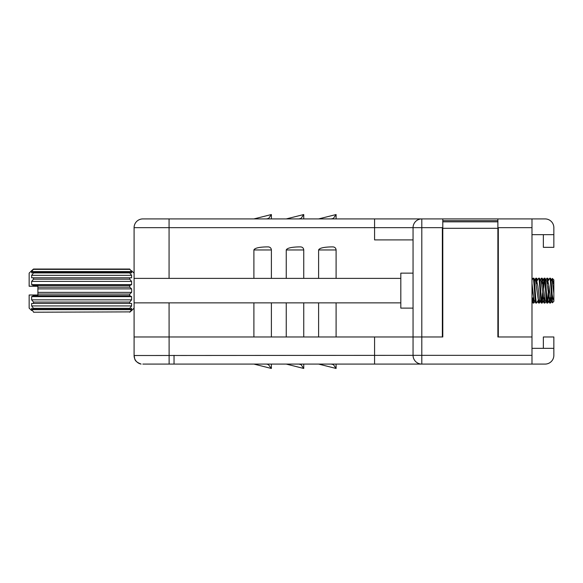 <?xml version="1.0" encoding="UTF-8"?>
<svg xmlns="http://www.w3.org/2000/svg" width="583" height="583" viewBox="0 0 583 583"><rect width="100%" height="100%" fill="white"/><g stroke="black" fill="none" stroke-linecap="round" stroke-linejoin="round"><path stroke-width="0.87" d="M336.099 302.869L336.099 336.974L413.055 336.974L413.055 227.661A8.745 8.745 0 0 1 421.8 218.916L374.577 218.916L442.788 218.916L442.788 336.974L134.09 336.974L253.896 336.974L253.896 302.869M531.987 218.916L531.987 227.661L497.882 227.661L497.882 218.916L545.105 218.916A8.745 8.745 0 0 1 553.85 227.661L553.85 247.338L543.356 247.338L543.356 234.657M531.987 227.661L531.987 336.974L497.882 336.974L497.882 227.661M442.788 227.661L374.577 227.661L374.577 218.916L142.835 218.916A8.745 8.745 0 0 0 134.09 227.661L134.09 273.136L131.605 270.731M134.09 273.136L134.09 308.115L131.685 310.52L134.09 308.115L134.09 355.513L413.055 355.339L413.055 336.974L442.351 336.974L442.351 228.303L498.319 228.303L498.319 336.974L531.987 336.974L531.987 364.084L545.105 364.084A8.745 8.745 0 0 0 553.85 355.339L553.85 336.974L543.356 336.974L543.356 348.343M271.379 249.779A3.061 3.061 0 0 1 271.387 249.961L253.896 249.961L253.896 278.382M253.896 249.961C254.698 248.118 258.903 247.097 266.518 246.901L268.326 246.901A3.061 3.061 0 0 1 268.508 246.908M303.736 249.779A3.061 3.061 0 0 1 303.743 249.961L286.253 249.961L286.253 278.382M286.253 302.869L286.253 336.974L271.387 336.974L271.387 302.869M286.253 249.961C287.055 248.118 291.26 247.097 298.875 246.901L300.682 246.901A3.061 3.061 0 0 1 300.864 246.908M336.092 249.779A3.061 3.061 0 0 1 336.099 249.961L318.609 249.961L318.609 278.382M318.609 302.869L318.609 336.974L303.743 336.974L303.743 302.869M318.609 249.961C319.411 248.118 323.616 247.097 331.231 246.901L333.039 246.901A3.061 3.061 0 0 1 333.221 246.908M413.055 239.904L374.577 239.904L374.577 227.661L169.07 227.661L169.07 278.382M553.85 234.657L531.987 234.657M497.882 218.916L442.788 218.916M387.695 218.916L400.812 218.916M268.326 246.901C270.169 247.097 271.19 248.118 271.387 249.961L271.387 278.382M300.682 246.901C302.526 247.097 303.546 248.118 303.743 249.961L303.743 278.382M333.039 246.901C334.882 247.097 335.903 248.118 336.099 249.961L336.099 278.382M253.896 218.916L271.387 214.544L271.387 218.916M286.253 218.916L303.743 214.544L303.743 218.916M318.609 218.916L336.099 214.544L336.099 218.916M333.039 218.916L336.099 214.544M300.682 218.916L303.743 214.544M268.326 218.916L271.387 214.544M531.987 364.084L142.835 364.084M134.09 355.513L134.09 355.543A8.745 8.745 180 0 1 134.09 355.513C135.037 358.829 133.536 361.081 141.086 364.084A8.745 8.745 -0 0 1 134.09 355.513L134.09 355.339M531.987 348.343L553.85 348.343M169.07 302.869L169.128 364.084L174.04 364.084L174.04 355.339M374.577 336.974L374.577 364.084L421.8 364.084A8.745 8.745 0 0 1 413.055 355.339L531.987 355.339M456.343 364.084L484.327 364.084M271.387 364.084L271.387 368.456L271.387 364.084M266.518 364.084L268.326 364.535L271.387 368.456L253.896 364.084M303.743 364.084L303.743 368.456L286.253 364.084M336.099 364.084L336.099 368.456L318.609 364.084M336.099 368.456L333.039 364.084M303.743 368.456L300.682 364.084M497.882 220.666L442.788 220.666M131.685 310.52L129.718 312.218L131.605 309.675L131.605 308.334L129.718 309.252L129.718 308.327L131.605 305.929L131.605 303.459L129.718 303.459L129.718 302.067L131.605 299.851L131.605 296.623L129.718 295.705L129.718 294.072L131.605 292.375L131.678 291.143L131.605 288.876L129.718 287.179L129.718 285.546L131.605 284.628L131.605 281.4L129.718 279.184L129.718 277.792L131.605 277.792L131.605 275.322L129.718 272.924L129.718 271.999L131.605 272.917L131.605 271.576L129.718 269.033L33.523 269.033L31.555 270.731L33.523 269.033L31.635 271.576L31.635 272.917L33.523 271.999L129.718 271.999M551.489 301.36L550.541 302.978L549.754 303.065L549.179 300.558M552.116 280.97L552.116 279.549L551.955 280.693M550.388 300.063L550.097 302.089M545.936 301.36L544.988 302.978L544.201 303.065L543.626 300.558M548.246 280.693L547.67 278.186L546.876 278.273L545.936 279.891M539.916 300.558L539.341 303.065L538.546 302.978L538.073 300.558M542.693 280.693L542.117 278.186L541.323 278.273L540.383 279.891M534.83 301.36L533.882 302.978L533.095 303.065L532.519 300.558M537.14 280.693L536.564 278.186L535.77 278.273L535.296 280.693M533.729 300.063L533.438 302.089M550.447 303.065L549.74 299.37M549.055 290.625L548.712 285.962M548.712 295.289L548.363 290.625M547.612 281.188L546.978 278.186M544.894 303.065L544.26 300.063M542.059 281.188L541.425 278.186M539.341 303.065L538.707 300.063M536.506 281.188L535.872 278.186M533.788 303.065L533.081 299.37M532.396 290.625L532.053 285.962M532.053 295.289L531.987 294.444M553.85 280.642L553.85 279.92L552.378 278.448L551.489 279.891M552.742 281.188L552.378 278.448M129.718 295.705L33.523 295.705L33.523 294.998L29.15 294.998L29.15 308.115L31.635 310.52M131.605 292.375L37.895 292.375L37.895 286.253L29.15 286.253L29.15 273.136L31.555 270.731M400.812 278.382L134.09 278.382M400.812 302.869L134.09 302.869M413.055 273.136L400.812 273.136L400.812 308.115L413.055 308.115M552.116 294.371C552.618 297.49 553.194 299.487 553.85 300.362L553.85 301.331L552.378 302.803L552.116 294.371C551.547 284.97 550.986 279.57 550.447 278.186L549.652 278.273L547.882 281.305L547.32 283.892M553.85 281.29L553.85 293.489L552.312 281.305L550.447 278.186M552.116 301.702C551.321 296.594 550.541 277.464 549.754 278.186M549.208 288.614L547.67 303.065C546.745 303.823 545.819 277.428 544.894 278.186L544.099 278.273L543.254 284.657M550.097 297.359L549.405 300.063L546.759 281.305L544.894 278.186M547.67 303.065L546.876 302.978L545.105 299.946L542.46 281.188L541.767 283.892M546.978 303.065C546.052 303.823 545.12 277.428 544.201 278.186M543.057 296.594L542.117 303.065C541.192 303.823 540.266 277.428 539.341 278.186L538.546 278.273L536.775 281.305L536.214 283.892M544.544 297.359L543.852 300.063L541.206 281.305L539.341 278.186M542.117 303.065L541.323 302.978L539.552 299.946L537.832 285.91L536.775 281.305M541.425 303.065C540.499 303.823 539.567 277.428 538.648 278.186M538.43 299.946L536.564 303.065C535.639 303.823 534.713 277.428 533.788 278.186L532.993 278.273L531.987 280M539.683 300.063L538.298 300.063L535.653 281.305L533.788 278.186M536.564 303.065L535.77 302.978L533.999 299.946L531.987 283.447M535.872 303.065C534.946 303.823 534.013 277.428 533.095 278.186M548.209 292.637L547.32 302.089M544.544 279.162L543.655 288.614M542.656 292.637L541.767 302.089M532.549 288.614L531.987 296.135M532.148 284.657L531.987 286.807M552.378 302.803L550.658 299.946L548.938 285.91L547.882 281.305M553.85 293.489L553.85 300.362M33.523 312.218L129.718 311.89M129.718 309.252L33.523 309.252L31.635 308.334L31.635 309.675L33.523 311.89M33.523 309.252L33.523 308.327L129.718 308.327M129.718 303.459L31.635 303.459L31.635 305.929L33.523 308.327M33.523 303.459L33.523 302.067L129.718 302.067M33.523 295.705L31.635 296.623L31.635 299.851L33.523 302.067M131.605 288.876L37.895 288.876M129.718 287.179L37.895 287.179M129.718 294.072L37.895 294.072L37.895 292.375M33.523 294.998L37.895 294.998L37.895 294.072M33.523 286.253L33.523 285.546L129.718 285.546M129.718 279.184L33.523 279.184L33.523 277.792L131.605 277.792M129.718 272.924L33.523 272.924L33.523 271.999M129.718 269.361L33.523 269.361M129.718 312.218L131.605 310.52M33.523 279.184L31.635 281.4L31.635 284.628L33.523 285.546M31.635 277.792L33.523 277.792L31.635 277.792L31.635 275.322L33.523 272.924M131.605 271.576L31.635 271.576M131.605 275.322L31.635 275.322M131.605 281.4L31.635 281.4M131.605 284.628L31.635 284.628M131.605 296.623L31.635 296.623M131.605 299.851L31.635 299.851M131.605 303.459L31.635 303.459M131.605 305.929L31.635 305.929M131.605 309.675L31.635 309.675M553.85 281.691L553.435 281.305L552.873 283.892M551.584 296.594L550.789 300.063L549.405 300.063M541.206 281.305L542.46 281.188M533.438 297.359L532.745 300.063L531.987 296.871M169.07 218.916L169.07 227.661L134.09 227.661A8.745 8.745 0 0 1 142.835 218.916M421.8 218.916L421.8 364.084M268.326 218.465L266.518 218.916M300.682 218.465L298.875 218.916M333.039 218.465L331.231 218.916M268.326 364.535L268.326 364.084M298.875 364.084L300.682 364.535M331.231 364.084L333.039 364.535M497.882 221.839L442.788 221.839M549.652 302.978L548.712 301.36M544.099 302.978L543.159 301.36M538.546 302.978L537.606 301.36M535.77 278.273L534.83 279.891M532.993 302.978L532.053 301.36M548.712 279.891L547.765 278.273M543.159 279.891L542.212 278.273M540.383 301.36L539.435 302.978M537.606 279.891L536.659 278.273M544.099 278.273L542.328 281.305M553.435 281.305L553.85 280.598M553.566 281.188L552.181 281.188M548.013 281.188L546.628 281.188M545.236 300.063L543.852 300.063M536.907 281.188L535.522 281.188M534.13 300.063L532.745 300.063M549.536 299.946L547.765 302.978M543.983 299.946L542.212 302.978M532.811 300.063L531.987 301.462"/></g></svg>

